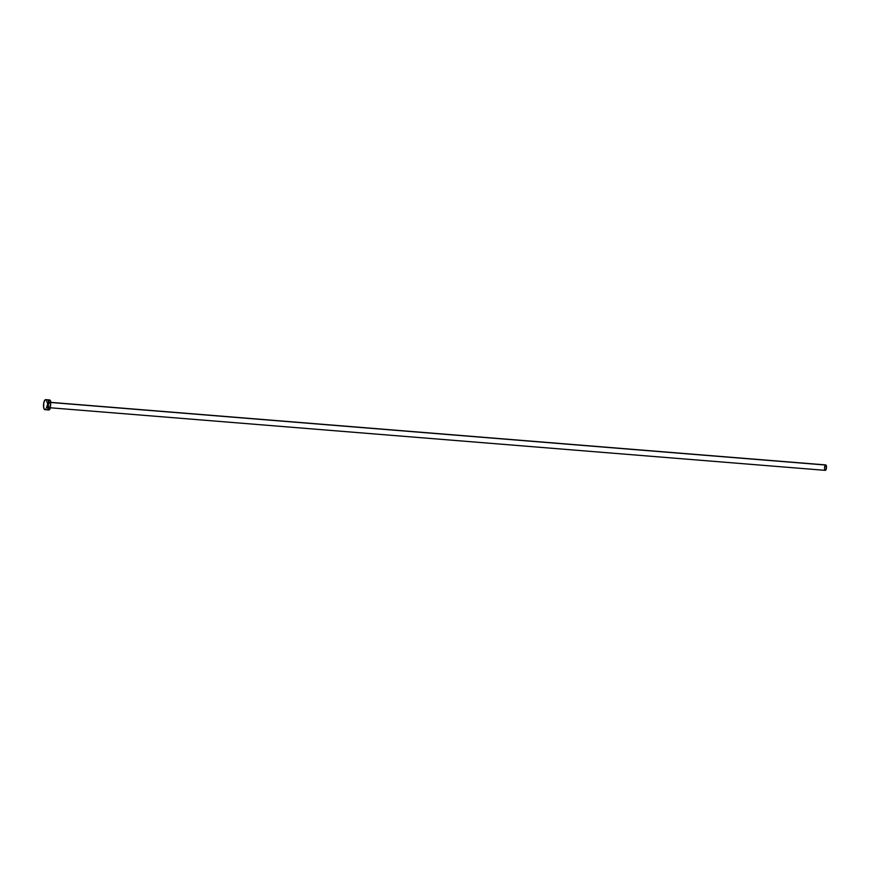<?xml version="1.0" encoding="UTF-8"?>
<svg xmlns="http://www.w3.org/2000/svg" width="870" height="870" viewBox="0 0 870 870"><rect width="100%" height="100%" fill="white"/><g stroke="black" fill="none" stroke-linecap="round" stroke-linejoin="round"><path stroke-width="0.65" stroke-dasharray="4.35 3.26" d="M48.981 407.671A2.719 0.957 94.6 0 0 49.275 407.573L825.597 470.257L48.894 407.66M44.892 409.65A5.013 1.762 94.6 0 0 45.436 409.465L49.34 409.781L45.436 409.465A5.013 1.762 94.6 0 0 47.1 404.039A5.013 1.762 94.6 0 0 45.708 399.645M50.895 402.375A5.013 1.762 -85.4 0 1 50.46 407.791M50.319 408.226L50.808 401.875M49.688 402.386L50.177 404.757L49.275 407.573A2.719 0.957 94.6 0 0 50.177 404.637A2.719 0.957 94.6 0 0 49.416 402.255M45.436 409.465L47.013 405.257L46.186 399.895"/><path stroke-width="1.3" d="M48.894 407.66L48.231 405.17L49.133 402.353A2.719 0.957 94.6 0 0 48.231 405.289A2.719 0.957 94.6 0 0 48.981 407.671L825.304 470.355A2.719 0.957 -85.4 0 1 824.553 467.973A2.719 0.957 -85.4 0 1 825.456 465.026L49.688 402.386M825.739 464.928L49.416 402.255A2.719 0.957 94.6 0 0 49.133 402.353L825.456 465.026A2.719 0.957 -85.4 0 1 825.739 464.928A2.719 0.957 -85.4 0 1 826.5 467.31A2.719 0.957 -85.4 0 1 825.597 470.257A2.719 0.957 -85.4 0 1 825.304 470.355M49.601 399.961L45.708 399.645A5.013 1.762 94.6 0 0 45.164 399.83A5.013 1.762 94.6 0 0 43.5 405.257A5.013 1.762 94.6 0 0 44.892 409.65L48.796 409.966A5.013 1.762 -85.4 0 1 47.404 405.572A5.013 1.762 -85.4 0 1 49.068 400.146L45.164 399.83L49.068 400.146A5.013 1.762 -85.4 0 1 49.601 399.961A5.013 1.762 -85.4 0 1 50.895 402.375M50.46 407.791A5.013 1.762 -85.4 0 1 49.34 409.781A5.013 1.762 -85.4 0 1 48.796 409.966M50.938 402.712L50.384 400.602L49.068 400.146L47.404 405.344L48.633 409.933L50.569 407.421M46.186 399.895L44.816 400.189L43.728 403.093L43.685 407.736L44.74 409.618M825.597 470.257L826.5 467.44L825.641 464.939L824.553 467.842L824.749 469.702L825.597 470.257"/></g></svg>
